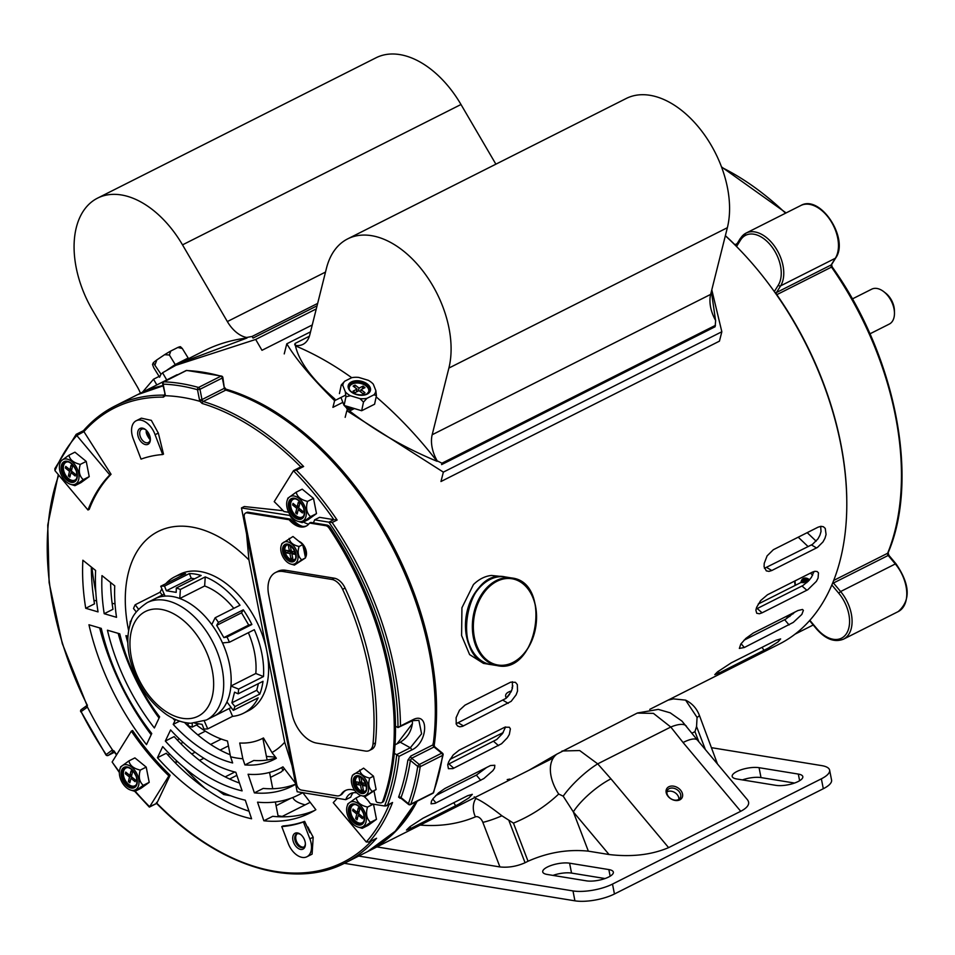 <?xml version="1.0" encoding="UTF-8"?>
<svg xmlns="http://www.w3.org/2000/svg" width="955" height="955" viewBox="0 0 955 955"><rect width="100%" height="100%" fill="white"/><g stroke="black" fill="none" stroke-linecap="round" stroke-linejoin="round"><path stroke-width="1.43" d="M434.107 746.034A255.785 158.864 -116.7 0 0 430.514 651.215A255.785 158.864 -116.7 0 0 224.497 388.733M162.983 385.545A255.785 158.864 -116.7 0 0 138.738 394.057A255.785 158.864 -116.7 0 0 138.117 394.367M368.367 851.203A255.785 158.864 -116.7 0 0 368.988 850.893A255.785 158.864 -116.7 0 0 417.18 801.209M490.452 664.513L483.433 663.367L469.609 654.593L461.599 635.553L461.934 607.762L473.429 584.579A44.408 31.73 99.2 0 1 491.527 575.459L504.718 576.844A44.408 31.73 99.2 0 0 498.892 576.653A44.408 31.73 99.2 0 0 465.742 619.616A44.408 31.73 99.2 0 0 490.452 664.513A44.408 31.73 99.2 0 0 490.691 664.549M649.746 709.374L779.256 644.1A255.785 158.864 -116.7 0 0 840.782 444.421A255.785 158.864 -116.7 0 0 725.346 235.754M348.396 409.91L344.254 405.481M731.244 662.854L776.009 640.292L780.641 638.919L778.11 641.832L768.345 648.087L719.246 672.977L714.794 674.66L717.444 671.938L731.244 662.854M753.197 633.093L797.962 610.532L802.487 609.457L803.382 610.364L801.83 614.435L793.271 622.409L744.315 647.514L739.349 648.433L740.805 644.052L745.879 638.382L753.197 633.093M767.462 594.774L812.216 572.224L814.961 571.293L817.134 571.52L818.483 572.857L818.077 578.097L816.358 581.38L807.799 589.736L762.102 612.812L759.404 613.767L756.73 613.265L755.894 610.221L756.647 607.285L760.658 600.576L767.462 594.774M773.335 549.722L818.089 527.172L820.942 526.312L823.437 526.754L825.251 528.425L826.075 534.525L824.965 538.262L822.995 541.915L817.468 547.43L771.771 570.517L768.966 571.388L766.316 570.875L764.096 566.804L764.215 563.402L767.092 555.894L773.335 549.722M290.977 798.213L276.079 805.722M236.864 775.353L229.594 779.017M283.074 770.649L281.63 767.605M465.013 705.136L459.498 710.198L456.12 717.635L456.239 724.117L457.66 726.051L459.833 726.815L462.542 726.325L511.164 701.34L516.106 694.858L517.514 691.098L517.335 684.58L515.425 682.324L510.698 682.168L465.013 705.136M459.14 750.176L453.195 754.963L448.755 761.66L447.716 764.764L448.408 768.679L452.873 768.632L501.59 743.718L507.32 737.833L509.313 734.514L510.376 728.892L509.349 727.233L504.801 727.209L459.14 750.176M444.887 788.496L438.548 792.901L433.104 798.607L431.469 801.114L431.039 803.835L435.098 803.346L483.899 778.528L492.887 770.661L494.535 768.178L494.821 765.265L490.536 765.516L444.887 788.496M422.934 818.256L409.91 826.72L406.472 830.062L410.029 828.821L458.913 804.11L469.001 797.831L472.319 794.321L467.687 795.694L422.934 818.256M506.329 698.129C504.491 694.846 506.21 692.459 511.462 690.966M813.899 571.532L811.523 577.154L809.028 580.413L802.964 585.511L756.085 609.111M281.427 816.823L310.184 802.331M199.535 760.395L203.881 758.258M220.116 750.081L228.424 745.891M126.43 656.001L126.227 657.935M130.871 669.157L132.065 670.147M435.695 795.622L476.354 775.114L486.752 767.39M447.764 764.513L496.755 739.492L502.485 733.607L505.589 726.934M456.096 723.711L506.102 698.332L511.056 691.85L512.465 688.089L512.358 681.751M150.747 704.432L150.747 706.008M270.516 777.37L281.116 772.022L284.399 768.715M275.494 757.112L266.409 756.408M234.823 772.01L225.177 776.881M217.394 789.892L223.721 794.536L230.895 795.837M820.667 526.348L821.025 531.517L819.915 535.254L817.934 538.907L812.407 544.422L764.418 568.309M795.073 611.988L785.631 619.21L744.005 640.208M509.672 694.225L507.224 697.257M711.797 289.843L721.837 331.755L443.359 472.128L346.844 410.698L352.335 407.928M310.53 331.839L286.798 343.8L284.232 353.899M345.722 395.072L334.62 400.67C311.688 377.917 295.752 358.961 286.798 343.8M334.62 400.67L332.913 407.355L342.869 402.342M721.837 331.755L719.449 341.15L440.971 481.511L443.359 472.128M346.844 410.698L345.161 417.335M160.225 375.84L153.516 379.219L142.498 392.159M316.272 308.907L255.677 339.455L175.851 365.311L162.553 372.748L166.731 379.947M177.141 374.694L138.738 394.057M312.261 324.963L261.98 350.306L255.677 339.455M153.516 379.219L156.835 384.937M179.838 363.043L203.928 350.903A326.837 202.985 63.3 0 1 246.999 338.01L246.688 337.485A28.423 17.656 63.3 0 1 227.35 321.56L182.512 244.862A88.815 55.163 -116.7 0 0 97.506 198.163A88.815 55.163 -116.7 0 0 92.456 310.089L137.293 386.775A28.423 17.656 63.3 0 1 140.409 393.209M495.884 164.176L460.99 104.501A88.815 55.163 -116.7 0 0 375.995 57.801L97.506 198.163M317.048 305.815L253.039 338.082L252.096 336.458L317.657 303.415M246.999 338.01L178.991 363.473L167.71 369.669M252.096 336.458L246.688 337.485M715.534 320.271L711.38 291.514M376.151 396.862A326.837 202.985 63.3 0 1 437.068 461.301L437.175 460.847A28.423 17.656 63.3 0 1 432.173 434.752L448.886 368.069A88.815 55.163 -116.7 0 0 422.289 270.229A88.815 55.163 -116.7 0 0 347.692 238.869A88.815 55.163 -116.7 0 0 326.455 268.283L309.754 334.966A28.423 17.656 63.3 0 1 302.95 344.373A28.423 17.656 63.3 0 1 295.584 345.435L295.059 343.454L309.396 336.22M351.703 377.691A326.837 202.985 63.3 0 0 295.477 345.889L295.584 345.435M432.173 434.752L710.651 294.391L727.364 227.708A88.815 55.163 -116.7 0 0 700.767 129.856A88.815 55.163 -116.7 0 0 626.17 98.508L347.692 238.869M710.651 294.391A28.423 17.656 -116.7 0 0 715.653 320.486L715.116 326.741L441.616 464.608L441.962 463.199L715.474 325.333M294.701 344.851L295.059 343.454M437.068 461.301C404.848 447.967 375.697 431.183 349.59 410.984L354.412 408.549M295.477 345.889C299.046 361.718 312.19 379.421 334.895 399.011M441.962 463.199L437.175 460.847M300.765 466.864A254.293 157.933 -116.7 0 0 202.15 403.464L199.989 401.375A3.557 2.208 63.3 0 1 199.523 400.002L201.982 399.572L224.365 388.291L222.348 378.001L199.965 389.282L201.982 399.572A1.779 1.098 -116.7 0 0 202.269 400.336L203.212 401.482A255.785 158.864 63.3 0 1 303.63 466.506L296.36 470.17A255.785 158.864 63.3 0 1 337.127 520.009L332.161 522.516A255.785 158.864 63.3 0 1 400.491 725.979L412.918 719.712C429.511 711.057 427.971 743.109 411.486 750.069L399.059 756.336A255.785 158.864 63.3 0 1 387.575 804.993L384.567 805.984A254.018 157.754 -116.7 0 0 396.707 754.701A1.779 1.098 -116.7 0 0 396.623 754.653L410.304 747.765L421.597 733.798L418.863 720.309L412.453 720.703L397.996 727.567A254.018 157.754 -116.7 0 0 328.878 522.17L314.625 519.842A21.32 13.239 63.3 0 1 313.24 522.815M363.891 796.422A21.32 13.239 63.3 0 1 370.313 803.668L384.567 805.984M202.15 403.464A1.779 1.194 106.9 0 1 203.212 401.482L225.774 390.106A255.785 158.864 -116.7 0 1 433.128 744.793L410.745 756.074L407.857 760.18A255.785 158.864 63.3 0 1 398.593 797.139L400.169 798.32A1.779 1.098 63.3 0 1 400.384 797.986M411.486 750.069A1.779 1.098 -116.7 0 0 410.304 747.765L400.229 742.202C407.188 738.048 411.259 731.709 412.441 723.198L412.345 720.762M400.229 742.202L395.048 744.816M95.619 570.469L82.87 560.227A195.393 121.357 63.3 0 0 85.723 608.275L98.043 611.892A174.085 108.118 63.3 0 1 95.619 570.469M114.743 585.845L101.994 575.602A163.424 101.493 -116.7 0 0 104.202 613.707L116.534 617.324A142.104 88.254 63.3 0 1 114.743 585.845M162.684 454.532L163.496 454.114L158.327 433.081A218.492 135.694 -116.7 0 0 158.315 433.081L151.332 420.367L141.352 418.171L136.159 420.773A17.465 10.839 -116.7 0 0 133.199 438.667L141.042 459.128A197.172 122.455 63.3 0 1 162.684 454.532L155.092 434.716A17.465 10.839 -116.7 0 0 136.159 420.773M296.11 783.995L282.955 766.841A142.104 88.254 -116.7 0 1 280.054 768.405A142.104 88.254 -116.7 0 1 248.073 774.254L254.388 792.877A163.424 101.493 63.3 0 0 292.075 786.216A163.424 101.493 63.3 0 0 295.68 784.246M170.599 729.942L165.334 741.044A163.424 101.493 -116.7 0 0 242.116 790.871L235.813 772.261A142.104 88.254 63.3 0 1 170.599 729.942M119.769 633.822L107.438 630.205A163.424 101.493 -116.7 0 0 154.376 727.973L159.628 716.859A142.104 88.254 63.3 0 1 119.769 633.822M157.456 757.709A195.393 121.357 -116.7 0 0 251.583 818.781L245.28 800.183A174.085 108.118 63.3 0 1 162.708 746.607L157.456 757.709L166.301 753.244A195.393 121.357 -116.7 0 0 249.016 811.201M146.497 744.625L151.75 733.524A174.085 108.118 63.3 0 1 101.278 628.39L88.958 624.773A195.393 121.357 63.3 0 0 146.497 744.625M135.192 791.229A254.018 157.754 -116.7 0 0 149.649 806.76L156.835 803.251A254.293 157.933 -116.7 0 0 371.698 840.77M128.65 630.718A124.341 77.224 63.3 0 1 155.39 532.974A124.341 77.224 63.3 0 1 248.945 559.964L284.709 742.25L292.051 765.707L297.16 791.767L345.77 799.669A21.32 13.239 63.3 0 1 350.592 793.569A21.32 13.239 63.3 0 1 356.884 792.913M284.709 742.25A124.341 77.224 63.3 0 1 271.984 752.528L276.365 758.258A131.444 81.641 -116.7 0 1 274.049 759.5A131.444 81.641 -116.7 0 1 244.922 764.943L242.821 758.736A124.341 77.224 63.3 0 1 230.549 756.742L232.65 762.95A131.444 81.641 -116.7 0 1 205.623 751.37A131.444 81.641 -116.7 0 1 173.225 724.379L174.98 720.679A124.341 77.224 63.3 0 1 172.76 718.232M127.982 636.233L125.929 635.636A131.444 81.641 -116.7 0 0 127.827 642.787M283.169 510.71L244.265 506.544L241.472 507.941L246.581 534L248.945 559.964M199.523 400.002L197.494 389.712A268.224 166.588 -116.7 0 0 163.15 384.125L165.167 394.403A3.557 2.208 63.3 0 1 165.215 395.716A255.785 158.864 63.3 0 1 199.989 401.375M165.215 395.716L163.389 397.149A254.293 157.933 -116.7 0 0 83.921 431.648L76.806 435.528A254.018 157.754 -116.7 0 0 54.96 470.624L87.967 509.994A201.028 124.854 63.3 0 1 98.269 489.473A201.028 124.854 63.3 0 1 109.813 474.898L76.806 435.528M87.967 509.994L89.209 509.373A201.028 124.854 63.3 0 1 111.055 474.277L83.968 431.708M58.756 475.148A254.293 157.933 -116.7 0 0 86.583 703.74L87.287 706.796A3.557 2.208 63.3 0 1 86.702 707.595L81.091 711.654A268.224 166.588 -116.7 0 0 106.112 754.462A1.779 1.385 54.1 0 0 108.249 755.369L114.612 752.158L108.166 755.429A1.779 1.098 63.3 0 1 107.7 755.489M86.774 705.638L81.438 709.505A1.779 1.385 -125.9 0 0 81.091 711.654L105.886 754.82L111.735 750.403A3.557 2.208 63.3 0 1 112.618 750.129A255.785 158.864 63.3 0 1 87.287 706.796M112.618 750.129L114.815 752.039A254.293 157.933 -116.7 0 0 116.665 754.725M156.847 803.203L170.109 775.257A201.028 124.854 63.3 0 1 132.59 730.503L131.348 731.124L112.129 762.006A254.018 157.754 -116.7 0 0 119.387 771.855M302.568 792.638A174.085 108.118 63.3 0 1 298.079 795.133A174.085 108.118 63.3 0 1 257.54 802.176L263.855 820.775A195.393 121.357 63.3 0 0 310.089 812.944A195.393 121.357 63.3 0 0 315.854 809.721L302.699 792.566M306.913 856.754L312.094 854.14L313.18 837.201L310.554 832.306L309.874 832.653L304.657 821.36A201.028 124.854 63.3 0 1 283.014 825.956L281.761 826.588L287.98 842.823A17.465 10.839 -116.7 0 0 306.913 856.754A17.465 10.839 -116.7 0 0 309.874 838.86L303.415 821.98A201.028 124.854 63.3 0 1 281.761 826.588M307.737 827.09A207.593 128.925 -116.7 0 0 307.916 827.018L310.554 832.306M304.657 821.36L303.415 821.98M85.723 608.275L94.485 603.858A195.393 121.357 63.3 0 1 91.346 567.043M104.202 613.707L112.965 609.29A163.424 101.493 63.3 0 1 110.589 582.502M146.449 430.407L149.637 439.073M196.467 724.952A107.461 66.743 -116.7 0 0 227.469 741.02L230.549 756.742M168.319 755.489L169.405 753.746M177.69 740.435L178.907 738.478M187.192 725.191L188.254 723.472M174.98 720.679L175.66 719.592M179.671 721.132L173.225 724.379M239.466 783.04A163.424 101.493 -116.7 0 1 174.156 736.603L165.334 741.044M115.018 603.835L112.129 603.357M96.562 600.826L93.948 600.409M95.822 592.315A239.8 148.932 63.3 0 1 91.919 567.497M177.499 761.613L175.231 762.77M204.907 788.281A239.8 148.932 63.3 0 1 184.1 767.45M353.29 792.746A21.32 13.239 -116.7 0 0 350.748 797.162L345.77 799.669M170.109 775.257L168.868 775.878A201.028 124.854 63.3 0 1 143.871 748.183A201.028 124.854 63.3 0 1 131.348 731.124M149.649 806.76L168.868 775.878M111.055 474.277L109.813 474.898M242.821 758.736L239.729 743.014A107.461 66.743 -116.7 0 0 262.446 738.49A107.461 66.743 -116.7 0 0 263.461 737.964L271.984 752.528M165.752 583.732A76.376 47.44 63.3 0 1 174.729 576.82L179.695 574.313A76.376 47.44 63.3 0 1 266.827 651.107A76.376 47.44 63.3 0 1 248.455 710.735L243.489 713.242A76.376 47.44 63.3 0 1 232.602 716.346L207.736 728.88L204.275 720.965M131.372 620.774L130.334 621.299A76.376 47.44 -116.7 0 0 129.928 625.036M162.195 595.072L160.046 592.231L135.18 604.766A76.376 47.44 -116.7 0 0 133.521 608.538L136.267 611.916M160.046 592.231A76.376 47.44 63.3 0 1 161.908 588.889M174.729 576.82A76.376 47.44 63.3 0 1 185.616 573.716L160.75 586.251L165.06 596.123A65.728 40.814 63.3 0 0 154.662 598.869A65.728 40.814 63.3 0 1 220.689 639.193A65.728 40.814 63.3 0 1 213.825 716.25L231.146 707.524M233.796 608.371A65.728 40.814 63.3 0 0 204.645 585.988L205.241 576.916L180.376 589.45A76.376 47.44 -116.7 0 0 176.293 588.017L201.159 575.483A76.376 47.44 -116.7 0 0 189.388 573.561L164.523 586.095A76.376 47.44 -116.7 0 0 160.75 586.251M205.241 576.916A76.376 47.44 63.3 0 1 240.003 605.243L215.138 617.778L211.759 624.582A65.728 40.814 63.3 0 0 179.779 598.51L180.376 589.45M243.489 713.242A76.376 47.44 63.3 0 0 258.172 697.83L233.307 710.353A76.376 47.44 -116.7 0 0 234.954 706.581L259.82 694.058A76.376 47.44 -116.7 0 0 263.019 681.297L238.153 693.819A76.376 47.44 -116.7 0 0 238.631 689.092L263.496 676.558A76.376 47.44 63.3 0 0 254.305 629.703L229.439 642.238A76.376 47.44 -116.7 0 0 227.015 637.033L251.881 624.498A76.376 47.44 -116.7 0 0 243.298 609.827L218.432 622.362A76.376 47.44 -116.7 0 0 215.138 617.778M194.82 723.186L202.102 724.367L203.964 729.035A76.376 47.44 -116.7 0 0 207.736 728.88M198.736 723.818L192.182 727.113A76.376 47.44 -116.7 0 1 188.111 725.681L188.278 723.054M138.535 609.195L135.18 604.766M218.432 622.362L216.69 625.358L223.84 637.594L227.015 637.033M164.523 586.095L166.385 590.763L176.198 592.363L176.293 588.017M130.334 621.299L131.05 621.633M192.277 723.281L192.182 727.113M233.307 710.353L226.944 701.973A65.728 40.814 63.3 0 1 213.825 716.25L206.364 720.01A65.728 40.814 63.3 0 0 213.228 642.954A65.728 40.814 63.3 0 0 147.201 602.629L164.176 594.082M238.153 693.819L234.548 692.16L231.886 702.796L234.954 706.581M238.631 689.092L230.943 686.024A65.728 40.814 63.3 0 0 222.479 642.93L229.439 642.238M204.645 585.988L179.779 598.51M248.372 632.699A65.728 40.814 63.3 0 1 255.809 673.49L230.943 686.024M263.496 676.558L255.809 673.49M232.602 716.346L229.176 708.514M292.922 840.161A8.882 5.515 63.3 0 1 300.515 834.36A8.882 5.515 63.3 0 1 305.397 844.041A8.882 5.515 63.3 0 1 299.954 849.246A8.882 5.515 63.3 0 1 292.922 840.161M314.625 519.842L319.603 517.347L333.856 519.663A254.018 157.754 -116.7 0 0 293.436 470.767L274.216 501.65A201.028 124.854 63.3 0 1 283.945 511.534L288.685 512.31M293.436 470.767L296.36 470.17M303.499 522.003A21.32 13.239 -116.7 0 0 308.704 524.14M119.363 772.5L112.129 762.006M385.725 806.008L392.553 802.487A255.785 158.864 63.3 0 1 369.299 841.916L366.266 842A254.018 157.754 -116.7 0 0 389.139 804.468M337.234 798.285A201.028 124.854 63.3 0 1 333.259 802.63L366.266 842M54.96 470.624L54.829 468.702L76.173 434.346L83.455 430.681C92.587 420.248 103.08 412.047 114.922 406.054A255.785 158.864 63.3 0 1 164.236 395.143L165.203 394.308L165.108 395.668L165.203 394.308M158.315 433.081L155.092 434.716L158.327 433.081M137.89 435.373A8.882 5.515 63.3 0 1 145.482 429.559A8.882 5.515 63.3 0 1 150.365 439.24A8.882 5.515 63.3 0 1 144.921 444.445A8.882 5.515 63.3 0 1 137.89 435.373M297.208 833.799A7.461 4.632 -116.7 0 0 295.895 839.326A7.461 4.632 -116.7 0 0 303.881 847.025M300.909 834.682A7.461 4.632 -116.7 0 0 296.695 834.002A7.461 4.632 -116.7 0 0 294.892 839.827A7.461 4.632 -116.7 0 0 303.404 847.324A7.461 4.632 -116.7 0 0 305.373 843.528M150.269 439.539L149.386 438.846C146.712 434.979 145.721 432.185 146.378 430.454M145.876 429.881A7.461 4.632 -116.7 0 0 141.662 429.201A7.461 4.632 -116.7 0 0 139.86 435.026A7.461 4.632 -116.7 0 0 148.371 442.523A7.461 4.632 -116.7 0 0 150.341 438.727M166.385 590.763L191.251 578.229L189.388 573.561M194.617 578.778L191.251 578.229M231.886 702.796L256.74 690.262L258.411 683.613M259.82 694.058L256.74 690.262M216.69 625.358L241.555 612.824L243.298 609.827M223.84 637.594L248.706 625.059L241.555 612.824M251.881 624.498L248.706 625.059M328.878 522.17L333.856 519.663M290.63 515.581L241.472 507.941M302.795 526.432A21.32 13.239 63.3 0 1 290.093 515.855M292.051 765.707L246.581 534M394.343 753.4L396.623 754.653M400.491 725.979L397.996 727.567A1.779 1.098 -116.7 0 1 397.913 727.519L395.537 726.206M302.986 545.126A7.103 4.417 63.3 0 1 305.767 551.823A7.103 4.417 63.3 0 1 304.932 554.998M396.994 743.838L412.405 723.687M304.729 553.972A5.861 3.641 -116.7 0 0 305.755 551.381M230.167 754.76A131.444 81.641 63.3 0 1 184.506 722.446M276.079 757.864A131.444 81.641 63.3 0 1 253.815 760.466L244.922 764.943M295.656 784.127A163.424 101.493 63.3 0 1 263.21 788.424L254.388 792.877M263.855 820.775L272.7 816.322A195.393 121.357 63.3 0 0 314.434 810.568M278.239 816.74L275.35 801.973M272.748 788.723L269.549 772.416M267.113 760.001L262.852 738.287M159.067 718.065A163.424 101.493 63.3 0 1 118.181 633.356M151.177 734.741A195.393 121.357 63.3 0 1 99.654 627.924M309.874 832.653A17.763 11.03 -116.7 0 0 308.907 829.597L307.916 827.018M409.313 804.349A1.779 0.812 -50.8 0 1 408.525 804.397A1.779 0.812 -50.8 0 1 408.406 803.644A1.779 1.206 19.9 0 0 410.829 804.134L433.212 792.853A1.779 1.206 19.9 0 0 433.689 792.34L443.108 754.796A1.779 1.779 0 0 0 442.475 753.149L434.835 746.929L433.63 744.196C456.263 613.385 343.299 420.045 226.478 390.022A1.779 1.194 -73.1 0 0 225.774 390.106A1.779 1.098 63.3 0 1 224.365 388.291L222.861 377.464L222.348 378.001A1.779 1.098 63.3 0 0 220.915 376.175A270.002 167.686 -116.7 0 0 186.332 370.552L163.962 381.833A270.002 167.686 63.3 0 1 198.533 387.455L220.915 376.175A1.779 1.206 105.7 0 1 221.584 376.091A1.779 1.779 0 0 1 222.861 377.464L222.36 377.177A1.779 1.206 105.7 0 0 221.596 376.091L186.846 370.445A1.779 1.313 92.2 0 0 186.332 370.552A1.779 1.098 63.3 0 0 185.974 370.624A1.779 1.098 63.3 0 0 185.7 370.874M401.685 798.129L408.406 803.644A268.224 166.588 -116.7 0 0 417.729 766.423A1.779 1.05 8.8 0 0 420.224 766.674A270.002 167.686 63.3 0 1 410.829 804.134A1.779 1.098 63.3 0 1 410.447 804.611L432.818 793.33A1.779 1.779 0 0 0 433.689 792.34M407.857 760.18A1.779 1.05 -171.5 0 1 410.352 760.419L417.729 766.423A1.779 0.812 -50.8 0 1 419.305 764.478L441.676 753.197A1.779 0.812 -50.8 0 1 442.475 753.149M398.593 797.139A1.779 1.206 -159.9 0 1 401.028 797.628A257.564 159.963 63.3 0 0 410.352 760.419L411.665 758.246L419.305 764.478A1.779 1.098 63.3 0 1 420.2 766.005A1.779 1.098 63.3 0 1 420.224 766.674L442.595 755.393A1.779 1.05 8.8 0 0 443.108 754.796M202.269 400.336L200.096 401.363M83.539 430.693L83.921 431.648L83.539 430.693A255.785 158.864 63.3 0 1 114.922 406.054L137.484 394.69L163.042 385.856A255.785 158.864 -116.7 0 0 137.484 394.69M303.63 466.506L301.219 466.637L293.519 470.648M76.686 435.373L76.269 434.358M337.127 520.009L335.014 519.687M332.161 522.516L330.036 522.194M87.203 706.676L87.371 704.981L87.203 706.676M399.059 756.336L396.707 754.701M392.553 802.487L390.69 803.501M376.043 838.574L368.773 842.238L375.494 838.788M112.69 750.272L114.373 751.167M156.477 802.439L156.835 803.251L156.477 802.439M149.207 806.104L149.577 806.868L149.207 806.104M809.172 580.258A7.461 4.632 -116.7 0 0 805.387 579.864A7.461 4.632 -116.7 0 0 804.277 580.807M807.202 532.663L816.167 541.187M798.225 537.188L808.145 546.618M354.759 790.442A24.866 15.447 -116.7 0 0 345.256 790.573A24.866 15.447 -116.7 0 0 341.401 794.011A10.66 6.613 63.3 0 1 339.741 795.479A10.66 6.613 63.3 0 1 336.888 795.861L301.398 790.083A5.324 3.307 63.3 0 1 296.754 784.533L244.301 517.228A5.324 3.307 63.3 0 1 245.59 513.062A5.324 3.307 63.3 0 1 247.011 512.871L289.102 519.723L290.344 519.09A21.32 13.239 -116.7 0 0 306.722 525.823M245.59 513.062L246.832 512.441A5.324 3.307 63.3 0 1 248.252 512.25L290.344 519.09M289.102 519.723A21.32 13.239 -116.7 0 0 306.113 526.157A21.32 13.239 -116.7 0 0 309.539 523.042L310.781 522.421L327.004 525.059A5.324 3.307 63.3 0 1 330.406 527.626A254.018 157.754 63.3 0 1 383.982 800.672A5.324 3.307 63.3 0 1 382.812 802.081L381.57 802.701A5.324 3.307 63.3 0 1 380.138 802.892L377.464 802.463A1.779 1.098 63.3 0 1 375.912 800.612L374.026 791.038M309.539 523.042L325.751 525.68A5.324 3.307 63.3 0 1 329.165 528.258A254.018 157.754 63.3 0 1 382.74 801.305A5.324 3.307 63.3 0 1 381.57 802.701M345.889 790.286A24.866 15.447 -116.7 0 0 342.642 793.378A10.66 6.613 63.3 0 1 340.995 794.847L339.741 795.479M298.903 541.33A9.872 6.136 63.3 0 1 305.481 548.624A9.872 6.136 63.3 0 1 305.433 557.601M285.593 570.266L283.098 571.52A28.423 17.656 -116.7 0 0 275.494 572.534L277.977 571.281A28.423 17.656 63.3 0 1 285.593 570.266L334.31 578.193A14.206 8.822 63.3 0 1 345.101 588.077A229.14 142.307 63.3 0 1 375.47 742.883A14.206 8.822 63.3 0 1 371.782 749.293L369.299 750.546A14.206 8.822 -116.7 0 0 372.987 744.136L375.47 742.883M369.299 750.546A14.206 8.822 -116.7 0 1 365.49 751.06L316.774 743.121A28.423 17.656 -116.7 0 1 291.967 713.528L268.653 594.726A28.423 17.656 -116.7 0 1 275.494 572.534M283.098 571.52L331.827 579.446L334.31 578.193M345.101 588.077L342.618 589.331A229.14 142.307 63.3 0 1 372.987 744.136M342.618 589.331A14.206 8.822 -116.7 0 0 331.827 579.446M883.733 291.645L885.631 293.113A15.984 9.932 63.3 0 1 894.417 310.53L894.465 312.93A19.542 12.14 -116.7 0 0 883.733 291.645A19.542 12.14 -116.7 0 0 871.712 289.174L852.338 298.939M869.921 333.844L889.308 324.067A19.542 12.14 -116.7 0 0 894.465 312.93M528.139 770.673L528.998 770.243M509.863 779.077L507.212 779.59M278.048 815.749L282.214 816.429M759.07 767.689L798.32 774.075A15.984 5.157 168.9 0 1 802.821 776.63A15.984 5.157 168.9 0 1 793.557 783.375A15.984 5.157 168.9 0 1 775.938 785.356L736.687 778.97A15.984 5.157 168.9 0 1 732.187 776.403A15.984 5.157 168.9 0 1 741.45 769.67A15.984 5.157 168.9 0 1 759.07 767.689L761.004 777.585L794.524 783.04M305.17 804.862C298.103 803.036 293.997 800.588 292.827 797.497M668.118 700.122L673.478 698.881L685.583 700.122C692.077 703.31 696.661 708.347 699.347 715.235L717.48 764M740.722 811.284L683.064 742.501A35.526 9.848 -40 0 1 697.52 740.197L747.419 799.729C750.332 803.561 748.099 807.417 740.722 811.284L668.607 847.634C651.441 854.88 631.589 857.184 609.051 854.522L573.322 811.893L563.199 796.172L558.699 794.035C545.544 806.414 530.467 816.107 513.444 823.126L501.912 815.785C490.225 806.617 481.547 800.839 475.877 798.476L474.217 796.852M562.018 751L579.685 750.546L597.711 763.857L610.961 778.85A35.526 9.848 -40 0 0 573.322 811.893L588.352 851.156L609.051 854.522M588.352 851.156C568.07 849.055 547.967 852.409 528.043 861.231L525.059 862.735C516.75 866.412 508.37 867.809 499.919 866.937L482.848 822.351A7.103 4.417 -116.7 0 0 475.411 816.859A273.548 169.894 63.3 0 1 420.212 825.072M376.879 846.918L499.919 866.937M823.306 788.723L821.36 778.814A28.423 9.156 -11.1 0 0 829.62 770.148L831.566 780.056A28.423 9.156 168.9 0 1 823.306 788.723L614.447 893.987A28.423 9.156 168.9 0 1 574.922 900.828L572.988 890.92L358.722 856.062M572.988 890.92A28.423 9.156 -11.1 0 0 612.501 884.091L614.447 893.987M821.36 778.814L612.501 884.091M829.62 770.148A28.423 9.156 -11.1 0 0 821.622 765.6L711.785 747.729M586.477 880.856A15.984 5.157 -11.1 0 0 604.085 878.863A15.984 5.157 -11.1 0 0 613.349 872.13A15.984 5.157 -11.1 0 0 608.848 869.575L569.598 863.189A15.984 5.157 -11.1 0 0 551.99 865.17A15.984 5.157 -11.1 0 0 542.726 871.903A15.984 5.157 -11.1 0 0 547.215 874.458L586.477 880.856M685.583 700.122L697.066 717.42L696.553 726.516L694.953 731.649L691.838 733.237M574.922 900.828L344.337 863.308M742.417 779.901A15.984 5.157 168.9 0 1 761.004 777.585M605.064 878.54L571.544 873.085A15.984 5.157 -11.1 0 0 552.957 875.401M668.87 786.753A8.882 6.506 -148.1 0 1 682.479 793.856A8.882 6.506 -148.1 0 1 671.711 799.287A8.882 6.506 -148.1 0 1 668.87 786.753M683.064 742.501L670.78 727.03L653.423 713.373L637.212 713.099M697.52 740.197L681.918 721.061L670.207 712.824L658.293 709.398L637.463 712.979M563.199 796.172A35.526 8.356 -43 0 1 597.711 763.857L670.78 727.03A35.526 11.305 -36.9 0 1 686.418 726.206M558.699 794.035A35.526 21.881 -125.6 0 1 556.956 754.08L528.998 770.231M666.912 791.934A7.461 5.467 -148.1 0 1 667.318 791.707A7.461 5.467 -148.1 0 1 675.078 792.722A7.461 5.467 -148.1 0 1 678.862 799.383M669.24 788.627A7.461 5.467 31.9 0 0 667.509 790.179A7.461 5.467 31.9 0 0 670.959 798.762A7.461 5.467 31.9 0 0 680.175 798.058A7.461 5.467 31.9 0 0 677.99 790.394A7.461 5.467 31.9 0 0 669.24 788.627M358.973 827.281A13.764 8.547 -116.7 0 0 363.64 809.792A13.764 8.547 -116.7 0 0 347.143 806.151A13.764 8.547 -116.7 0 0 357.612 826.935A13.764 8.547 -116.7 0 0 358.973 827.281M352.61 810.664L353.004 809.076L357.17 812.466L358.304 807.942L359.772 809.148L358.638 813.66L362.805 817.062L362.399 818.65L358.232 815.26L357.11 819.784L355.63 818.578L356.764 814.066L352.61 810.664L354.066 809.936M357.17 812.466L359.187 811.452M358.232 815.26L359.689 814.52M355.63 818.578L357.659 817.564M356.764 814.066L358.794 813.039M357.612 826.935L362.196 828.355L370.516 822.327C366.589 818.745 365.586 813.66 367.52 807.082C360.799 805.483 357.039 802.415 356.215 797.867L347.895 803.883M362.196 828.355L368.152 825.347L376.473 819.318L373.501 804.182M360.894 795.503L356.215 797.867M373.333 804.158L367.52 807.082M376.473 819.318L370.516 822.327M809.088 580.354L807.655 579.792L805.232 580.497M805.913 579.995L807.476 579.613M807.906 581.607L805.017 580.628L803.489 581.38M804.17 580.867L808.085 581.416M809.542 579.816A9.622 5.969 63.3 0 0 800.959 582.49L803.716 582.645L805.208 581.893L803.871 581.5L801.746 582.252M802.427 581.75L804.468 581.428L806.808 582.657M806.115 582.132L806.474 581.392M298.987 521.573A13.764 8.547 -116.7 0 0 303.666 504.097A13.764 8.547 -116.7 0 0 287.169 500.456A13.764 8.547 -116.7 0 0 297.638 521.239A13.764 8.547 -116.7 0 0 298.987 521.573M292.624 504.968L293.03 503.369L297.196 506.771L298.318 502.246L299.798 503.44L298.664 507.965L302.819 511.355L302.425 512.954L298.258 509.564L297.124 514.077L295.656 512.883L296.79 508.358L292.624 504.968L294.08 504.24M297.196 506.771L299.213 505.744M298.258 509.564L299.715 508.824M295.656 512.883L297.685 511.856M296.79 508.358L298.82 507.344M297.638 521.239L302.222 522.648L310.53 516.631C306.603 513.05 305.612 507.965 307.546 501.387C300.825 499.787 297.065 496.719 296.241 492.159L287.921 498.188M302.222 522.648L308.179 519.651L316.499 513.623L313.503 498.379L302.198 489.163L296.241 492.159M313.503 498.379L307.546 501.387M316.499 513.623L310.53 516.631M71.721 484.603A13.764 8.547 -116.7 0 0 76.4 467.114A13.764 8.547 -116.7 0 0 59.902 463.485A13.764 8.547 -116.7 0 0 70.372 484.257A13.764 8.547 -116.7 0 0 71.721 484.603M65.358 467.998L65.764 466.398L69.918 469.788L71.052 465.276L72.52 466.47L71.386 470.994L75.552 474.384L75.159 475.972L70.992 472.582L69.858 477.106L68.39 475.9L69.524 471.388L65.358 467.998L66.814 467.258M69.918 469.788L71.947 468.774M70.992 472.582L72.449 471.854M68.39 475.9L70.419 474.886M69.524 471.388L71.553 470.361M70.372 484.257L74.944 485.677L83.264 479.649C79.337 476.068 78.346 470.982 80.28 464.405C73.559 462.805 69.787 459.737 68.963 455.189L60.654 461.217M74.944 485.677L80.912 482.669L89.221 476.64L86.237 461.408L74.932 452.181L68.963 455.189M86.237 461.408L80.28 464.405M89.221 476.64L83.264 479.649M131.695 790.298A13.764 8.547 -116.7 0 0 136.374 772.81A13.764 8.547 -116.7 0 0 119.876 769.181A13.764 8.547 -116.7 0 0 130.346 789.952A13.764 8.547 -116.7 0 0 131.695 790.298M125.332 773.693L125.738 772.094L129.904 775.496L131.026 770.972L132.494 772.165L131.372 776.69L135.526 780.08L135.133 781.679L130.966 778.277L129.832 782.802L128.364 781.608L129.498 777.084L125.332 773.693L126.788 772.953M129.904 775.496L131.921 774.469M130.966 778.277L132.423 777.549M128.364 781.608L130.393 780.581M129.498 777.084L131.527 776.069M130.346 789.952L134.93 791.373L143.238 785.344C139.311 781.763 138.32 776.69 140.254 770.1C133.533 768.512 129.761 765.433 128.949 760.884L120.628 766.913M134.93 791.373L140.886 788.364L149.207 782.348L146.211 767.104L134.906 757.888L128.949 760.884M146.211 767.104L140.254 770.1M149.207 782.348L143.238 785.344M361.217 795.611A12.117 7.521 -116.7 0 0 362.208 795.849A12.117 7.521 -116.7 0 0 366.386 780.581A12.117 7.521 -116.7 0 0 351.87 777.06A12.117 7.521 -116.7 0 0 361.217 795.611L365.037 796.709L376.103 789.522L373.489 776.188L363.592 768.13L352.514 775.305M373.489 776.188L369.692 778.11C363.736 776.761 360.441 774.075 359.796 770.04M376.103 789.522L372.307 791.444C368.773 788.353 367.902 783.9 369.692 778.11M365.037 796.709L372.307 791.444M365.813 783.434L361.957 782.814L360.93 777.525L358.961 777.203L359.999 782.491L356.072 781.847L356.597 784.485L360.513 785.129L361.551 790.406L363.521 790.728L362.482 785.452L366.41 786.084L365.968 783.876M356.597 784.485L359.08 783.231L358.901 782.312M360.513 785.129L363.007 783.876L359.08 783.231M361.551 790.406L363.282 789.534M363.234 785.07L363.007 783.876M362.482 785.452L366.075 784.377M359.999 782.491L361.73 781.62M303.845 549.507L303.236 546.403M304.275 551.692L305.314 549.197M305.457 549.674L304.287 551.763M302.723 544.839L303.988 550.247M290.607 563.999A12.117 7.521 -116.7 0 0 291.597 564.226A12.117 7.521 -116.7 0 0 295.775 548.97A12.117 7.521 -116.7 0 0 281.259 545.448A12.117 7.521 -116.7 0 0 290.607 563.999L294.427 565.097L305.493 557.911L302.878 544.577L292.982 536.507L281.904 543.693M302.878 544.577L299.082 546.487C293.125 545.138 289.831 542.452 289.186 538.417M305.493 557.911L301.696 559.821C298.163 556.729 297.291 552.288 299.082 546.487M294.427 565.097L301.696 559.821M295.202 551.811L291.347 551.19L290.32 545.914L288.35 545.592L289.389 550.868L285.461 550.235L285.987 552.873L289.902 553.506L290.941 558.794L292.91 559.105L291.872 553.828L295.799 554.473L295.358 552.265M285.987 552.873L288.47 551.62L288.291 550.689M289.902 553.506L292.397 552.253L288.47 551.62M290.941 558.794L292.672 557.923M292.624 553.446L292.397 552.253M291.872 553.828L295.453 552.754M289.389 550.868L291.12 549.996M303.177 546.093L303.738 548.922M303.929 549.925L303.559 545.806M159.091 376.401L153.743 367.699L152.525 364.488L153.254 362.805A16.76 1.767 -31.6 0 1 156.823 359.916L164.594 354.699A16.76 1.767 -31.6 0 1 170.802 351.01L177.821 347.477A16.76 1.767 -31.6 0 1 180.459 346.701L182.31 348.491L177.821 347.477M159.604 377.237L160.965 374.145L153.254 362.805M156.823 359.916L155.104 364.607M160.965 374.145L162.684 372.987M167.077 370.039L175.243 364.547L169.381 354.997L164.594 354.699M170.802 351.01L169.381 354.997M175.243 364.547L188.171 358.03L182.31 348.491M188.171 358.03L187.705 359.08M350.413 395.74L359.975 398.617A16.76 10.386 12 0 0 366.935 398.342L373.954 394.809A16.76 10.386 12 0 0 375.84 390.619L373.31 384.197A16.76 10.386 12 0 0 368.236 380.293L358.686 377.416A16.76 10.386 12 0 0 351.726 377.691L344.695 381.224A16.76 10.386 12 0 0 344.636 381.296A16.76 10.386 12 0 0 342.809 385.414L345.34 391.837A16.76 10.386 12 0 0 350.413 395.74L345.925 396.791L345.34 391.837M339.431 393.615L341.269 384.972L344.695 381.224M340.947 397.471L344.087 405.433L345.925 396.791M342.809 385.414L341.269 384.972M344.087 405.433L361.659 410.734L363.497 402.091L359.975 398.617M366.935 398.342L363.497 402.091M361.659 410.734L374.587 404.228L376.425 395.585L373.954 394.809M375.84 390.619L376.425 395.585M359.044 388.112L355.093 385.08L353.099 386.083L357.051 389.115L353.075 391.12L355.057 392.648L359.032 390.643L362.984 393.687L364.965 392.684L361.014 389.64L365.001 387.635L363.019 386.107L359.044 388.112L358.447 390.941M357.051 389.115L356.454 391.944M361.014 389.64L360.56 391.813M363.019 386.107L362.423 388.936M355.093 385.08L354.627 387.252M350.819 407.463L352.001 408.095M347.083 406.341L349.733 409.241M347.536 409.468L346.152 406.054L346.963 409.11M350.043 409.086L347.381 406.424M350.294 407.308L351.679 408.263M348.169 407.475L349.614 409.301M347.298 407.117L347.632 409.516M511.534 690.799L512.023 689.259M512.011 687.815L512.847 685.845M458.4 722.911L463.462 725.919M503.154 700.349L508.215 703.358M448.946 763.988L453.792 768.214M493.699 741.426L498.546 745.652M432.77 799.06L435.993 802.916M476.354 775.114L480.747 780.354M409.898 826.732L410.925 828.379M453.756 802.725L455.678 805.817M811.475 544.947L816.537 547.955M766.722 567.509L771.771 570.517M802.021 586.024L806.856 590.25M757.267 608.586L762.102 612.812M784.676 619.711L789.069 624.952M741.08 643.658L744.315 647.514M762.066 647.311L764 650.415M718.22 671.329L719.246 672.977M227.35 321.56L325.5 272.079M182.512 244.862L460.99 104.501M448.886 368.069L727.364 227.708M376.568 838.251A255.785 158.864 63.3 0 1 345.185 862.89L367.747 851.514A255.785 158.864 -116.7 0 0 415.926 801.842M313.18 837.201L309.874 838.86M433.2 744.757A3.557 2.208 63.3 0 1 433.116 743.324M163.389 397.149A1.779 1.325 -89.2 0 1 164.236 395.143L164.666 394.916M113.8 751.346L108.249 755.369A1.779 1.098 63.3 0 1 108.166 755.429A1.779 1.779 0 0 1 105.886 754.82M432.818 793.33A1.779 1.098 63.3 0 0 433.212 792.853A270.002 167.686 -116.7 0 0 442.595 755.393A1.779 1.098 63.3 0 0 442.571 754.725A1.779 1.098 63.3 0 0 441.676 753.197L434.048 746.977L411.665 758.246A1.779 1.098 -116.7 0 1 410.745 756.074M163.591 381.905A1.779 1.098 63.3 0 1 163.962 381.833A1.779 1.313 -87.8 0 0 163.15 384.125L162.648 383.838A1.779 1.779 0 0 1 163.591 381.905L185.974 370.624A1.779 1.779 0 0 1 186.882 370.445M198.533 387.455A1.779 1.098 63.3 0 1 199.965 389.282L197.494 389.712A1.779 1.206 105.7 0 1 198.533 387.455M433.63 744.196A1.779 1.039 7.8 0 1 433.128 744.793A1.779 1.098 -116.7 0 0 434.048 746.977A1.779 0.812 -50.8 0 1 434.835 746.929M165.167 394.403L162.648 383.838M86.583 703.74L86.833 705.709M412.918 719.712A1.779 1.098 63.3 0 1 412.453 720.703M86.702 707.595A1.779 1.385 -125.9 0 1 86.845 705.578L81.294 709.589A1.779 1.779 0 0 0 80.757 711.845M111.735 750.403A1.779 1.385 54.1 0 0 113.788 751.334M774.302 291.585L778.289 285.163A30.596 19.005 -116.7 0 0 770.41 244.969A30.596 19.005 -116.7 0 0 740.519 240.099A1.779 1.301 31.9 0 1 740.674 238.165A32.375 20.103 63.3 0 1 746.082 233.092A32.375 20.103 63.3 0 1 775.699 247.906A32.375 20.103 63.3 0 1 780.629 285.843L835.339 258.268A32.375 20.103 -116.7 0 0 830.396 220.33A32.375 20.103 -116.7 0 0 800.779 205.528C820.25 193.984 849.449 238.857 835.744 257.898A1.779 1.301 -148.1 0 1 835.339 258.268L831.172 264.953L776.475 292.528A1.779 1.098 -116.7 0 0 776.797 294.677A254.018 157.754 63.3 0 1 846.751 497.758M778.289 285.163A1.779 1.301 -148.1 0 0 780.629 285.843L776.475 292.528A1.779 1.301 -148.1 0 1 774.911 292.445M809.864 620.344L816.728 628.521A30.596 19.005 -116.7 0 0 846.608 633.392A30.596 19.005 -116.7 0 0 838.729 593.198L831.865 585.009M740.519 240.099L736.532 246.521M833.739 580.425L887.637 553.267A254.018 157.754 -116.7 0 0 831.495 267.102L776.558 294.797M725.37 235.658A254.018 157.754 63.3 0 1 734.932 244.731L737.081 243.644M785.559 213.204A254.018 157.754 -116.7 0 0 721.705 167.412M838.729 593.198L840.615 591.539L895.313 563.963L888.174 555.452L833.464 583.016L840.615 591.539A32.375 20.103 63.3 0 1 843.54 639.146L898.249 611.57A32.375 20.103 -116.7 0 0 895.313 563.963L896.029 563.856C910.127 584.484 910.855 600.397 898.249 611.57M790.883 614.101A239.8 148.932 -116.7 0 0 793.199 613.779M812.836 571.926A19.542 12.14 63.3 0 1 813.66 572.642M789.94 616.417A241.579 150.031 63.3 0 1 785.356 616.882M812.669 575.161A17.763 11.03 -116.7 0 0 810.341 573.167M795.061 580.867A17.763 11.03 -116.7 0 0 795.515 585.224M809.207 580.222A8.356 5.193 -116.7 0 0 802.475 581.726M888.89 555.332L888.174 555.452A1.779 1.098 63.3 0 1 887.637 553.267A1.779 1.23 -157.8 0 0 888.114 552.778L888.89 555.332L896.029 563.856M833.011 582.252A1.779 1.098 -116.7 0 0 833.464 583.016L832.39 583.78M831.495 267.102A1.779 1.098 63.3 0 1 831.172 264.953A1.779 1.301 -148.1 0 0 831.59 264.583L832.175 266.923L831.495 267.102M734.813 244.802A1.779 0.657 134.7 0 1 734.932 244.731A1.779 1.098 -116.7 0 0 736.138 245.16M736.508 244.85A1.779 1.301 31.9 0 0 735.971 245.96M816.728 628.521L816.609 629.047C825.681 639.301 834.658 642.667 843.54 639.146M831.96 267.316L832.175 266.923C895.611 355.773 919.868 479.04 888.114 552.778M247.011 512.871L248.252 512.25M325.751 525.68L327.004 525.059M329.165 528.258L330.406 527.626M382.74 801.305L383.982 800.672M341.401 794.011L342.642 793.378M131.324 657.243A58.613 36.409 -116.7 0 0 201.302 714.28A58.613 36.409 -116.7 0 0 182.799 619.962A58.613 36.409 -116.7 0 0 131.324 657.243M528.043 861.231L513.444 823.126M509.075 821.014L525.059 862.735M705.387 749.58L696.553 726.516M694.953 731.649L698.833 741.76M610.961 778.85L668.607 847.634M699.347 715.235A17.763 2.244 159 0 1 697.066 717.42M482.848 822.351A17.763 2.244 -21 0 0 501.912 815.785M475.411 816.859A17.763 13.907 -112.8 0 1 475.877 798.476M610.15 876.201L608.848 869.575M571.544 873.085L569.598 863.189M799.622 780.713L798.32 774.075M358.531 825.048A11.364 7.055 63.3 0 1 348.623 808.097A11.364 7.055 63.3 0 1 362.22 810.317A11.364 7.055 63.3 0 1 358.531 825.048M355.63 804.588A9.944 6.184 -116.7 0 0 350.867 812.92A9.944 6.184 -116.7 0 0 359.51 823.103A9.944 6.184 -116.7 0 0 363.927 821.049M358.531 805.925A10.66 6.613 -116.7 0 0 352.156 804.719A10.66 6.613 -116.7 0 0 350.175 815.152A10.66 6.613 -116.7 0 0 358.901 824.141A10.66 6.613 -116.7 0 0 361.754 823.759A10.66 6.613 -116.7 0 0 364.571 817.922M361.873 823.688A10.66 6.613 63.3 0 1 359.152 824.01A10.66 6.613 63.3 0 1 350.449 815.128A10.66 6.613 63.3 0 1 352.276 804.659M298.557 519.353A11.364 7.055 63.3 0 1 288.649 502.402A11.364 7.055 63.3 0 1 302.246 504.622A11.364 7.055 63.3 0 1 298.557 519.353M295.656 498.892A9.944 6.184 -116.7 0 0 290.893 507.224A9.944 6.184 -116.7 0 0 299.536 517.407A9.944 6.184 -116.7 0 0 303.953 515.342M298.545 500.229A10.66 6.613 -116.7 0 0 292.182 499.023A10.66 6.613 -116.7 0 0 290.189 509.445A10.66 6.613 -116.7 0 0 298.927 518.446A10.66 6.613 -116.7 0 0 301.78 518.052A10.66 6.613 -116.7 0 0 304.597 512.214M301.899 517.992A10.66 6.613 63.3 0 1 299.166 518.314A10.66 6.613 63.3 0 1 290.475 509.433A10.66 6.613 63.3 0 1 292.302 498.964M71.291 482.37A11.364 7.055 63.3 0 1 61.383 465.431A11.364 7.055 63.3 0 1 74.979 467.64A11.364 7.055 63.3 0 1 71.291 482.37M68.39 461.91A9.944 6.184 -116.7 0 0 63.627 470.242A9.944 6.184 -116.7 0 0 72.27 480.425A9.944 6.184 -116.7 0 0 76.686 478.371M71.279 463.259A10.66 6.613 -116.7 0 0 64.916 462.041A10.66 6.613 -116.7 0 0 62.923 472.474A10.66 6.613 -116.7 0 0 71.649 481.463A10.66 6.613 -116.7 0 0 74.514 481.081A10.66 6.613 -116.7 0 0 77.319 475.244M74.633 481.022A10.66 6.613 63.3 0 1 71.9 481.344A10.66 6.613 63.3 0 1 63.209 472.462A10.66 6.613 63.3 0 1 65.035 461.993M131.265 788.078A11.364 7.055 63.3 0 1 121.357 771.127A11.364 7.055 63.3 0 1 134.953 773.335A11.364 7.055 63.3 0 1 131.265 788.078M128.364 767.605A9.944 6.184 -116.7 0 0 123.601 775.938A9.944 6.184 -116.7 0 0 132.244 786.132A9.944 6.184 -116.7 0 0 136.661 784.067M131.253 768.954A10.66 6.613 -116.7 0 0 124.89 767.748A10.66 6.613 -116.7 0 0 122.897 778.17A10.66 6.613 -116.7 0 0 131.635 787.159A10.66 6.613 -116.7 0 0 134.488 786.777A10.66 6.613 -116.7 0 0 137.305 780.939M134.607 786.717A10.66 6.613 63.3 0 1 131.874 787.039A10.66 6.613 63.3 0 1 123.183 778.158A10.66 6.613 63.3 0 1 125.01 767.689M361.742 793.51A9.598 5.957 63.3 0 1 353.386 779.208A9.598 5.957 63.3 0 1 364.858 781.071A9.598 5.957 63.3 0 1 361.742 793.51M361.766 777.394A8.882 5.515 -116.7 0 0 356.502 776.415A8.882 5.515 -116.7 0 0 354.842 785.106A8.882 5.515 -116.7 0 0 362.112 792.59A8.882 5.515 -116.7 0 0 364.488 792.28A8.882 5.515 -116.7 0 0 366.839 787.445M364.607 792.208A8.882 5.515 63.3 0 1 362.363 792.471A8.882 5.515 63.3 0 1 355.129 785.082A8.882 5.515 63.3 0 1 356.621 776.355M359.438 776.343A8.165 5.073 -116.7 0 0 355.642 783.255A8.165 5.073 -116.7 0 0 362.733 791.564A8.165 5.073 -116.7 0 0 366.302 789.952M291.132 561.886A9.598 5.957 63.3 0 1 282.776 547.585A9.598 5.957 63.3 0 1 294.247 549.459A9.598 5.957 63.3 0 1 291.132 561.886M291.156 545.783A8.882 5.515 -116.7 0 0 285.891 544.792A8.882 5.515 -116.7 0 0 284.232 553.482A8.882 5.515 -116.7 0 0 291.502 560.979A8.882 5.515 -116.7 0 0 293.877 560.657A8.882 5.515 -116.7 0 0 296.229 555.834M293.997 560.597A8.882 5.515 63.3 0 1 291.753 560.848A8.882 5.515 63.3 0 1 284.518 553.47A8.882 5.515 63.3 0 1 286.011 544.732M288.828 544.72A8.165 5.073 -116.7 0 0 285.032 551.644A8.165 5.073 -116.7 0 0 292.123 559.94A8.165 5.073 -116.7 0 0 295.692 558.329M367.233 394.105A11.364 7.043 -168 0 1 348.48 388.446A11.364 7.043 -168 0 1 362.267 381.499A11.364 7.043 -168 0 1 367.233 394.105M366.625 394.272A10.66 6.613 12 0 0 369.633 390.774A10.66 6.613 12 0 0 360.584 382.096A10.66 6.613 12 0 0 348.79 386.345A10.66 6.613 12 0 0 351.547 392.159M348.754 386.477A10.66 6.613 -168 0 1 360.524 382.37A10.66 6.613 -168 0 1 369.609 390.917M367.58 393.556A9.944 6.172 12 0 0 360.322 383.349A9.944 6.172 12 0 0 349.53 389.724M496.982 581.285A43.703 31.217 99.2 0 0 482.442 655.524A43.703 31.217 99.2 0 0 535.409 628.82A43.703 31.217 99.2 0 0 496.982 581.285M505.207 576.927A44.408 31.73 99.2 0 0 489.975 579.506A44.408 31.73 99.2 0 0 465.956 626.205A44.408 31.73 99.2 0 0 490.942 664.596L497.316 665.635A44.408 31.73 -80.8 0 1 472.343 627.244A44.408 31.73 -80.8 0 1 496.361 580.545A44.408 31.73 -80.8 0 1 511.582 577.966A44.408 31.73 -80.8 0 1 535.767 626.898A44.408 31.73 -80.8 0 1 497.316 665.635C537.581 674.875 552.694 581.965 511.582 577.966L505.207 576.927C464.942 567.688 449.829 660.597 490.942 664.596M553.291 757.995L368.988 850.893M280.054 768.405L283.014 766.913M262.446 738.49L263.473 737.976M298.079 795.133L302.819 792.734M416.237 801.687L395.215 831.244L367.747 851.514M401.016 798.285L408.525 804.397A1.779 1.779 0 0 0 410.447 804.611M224.879 387.754L226.478 390.022M164.666 394.129L164.702 394.857M58.315 474.623L47.75 525.059L49.111 582.586L62.266 643.503L86.38 703.835M391.562 803.239L386.656 805.71M156.596 803.406C217.525 865.97 293.161 890.12 345.185 862.89M113.645 751.263L116.522 754.939M156.68 803.418L149.41 807.082M134.703 791.313L149.314 807.071M736.21 245.125L740.256 238.535L746.082 233.092L800.779 205.528M813.218 624.988L795.145 634.108M809.589 620.654L816.609 629.047M721.503 166.886L786.108 212.917M835.744 257.898L831.59 264.583M795.121 585.427L794.548 581.129M147.201 602.629C137.413 609.206 131.826 616.106 130.453 623.317C127.349 633.117 126.979 644.04 129.331 656.109C134.953 681.154 147.309 700.612 166.397 714.483C174.443 719.915 182.62 722.84 190.905 723.257L206.364 720.01M637.188 713.11L556.956 754.08M361.754 823.759C363.974 823.95 364.607 820.667 363.664 813.911C360.322 806.509 356.49 803.453 352.156 804.719M347.143 806.151L347.907 803.764M800.947 582.502L758.246 604.014M503.201 732.569L449.924 759.416M301.78 518.052C304 518.255 304.633 514.972 303.69 508.215C300.348 500.814 296.516 497.746 292.182 499.023M287.169 500.456L287.933 498.056M74.514 481.081C76.734 481.272 77.367 477.989 76.412 471.233C73.081 463.832 69.249 460.776 64.916 462.041M59.902 463.485L60.666 461.086M134.488 786.777C136.708 786.968 137.341 783.685 136.398 776.928C133.055 769.539 129.223 766.471 124.89 767.748M119.876 769.181L120.64 766.781M205.373 731.16L197.852 734.944M183.097 742.381L180.734 743.575M221.297 739.051L210.613 744.434M195.107 752.242L191.74 753.949M177.153 761.29L174.896 762.436M351.87 777.06L352.526 775.162M364.488 792.28C366.314 792.471 366.827 789.749 366.052 784.103C361.909 776.857 358.734 774.29 356.502 776.415M281.259 545.448L281.916 543.538M293.877 560.657C295.704 560.848 296.217 558.126 295.429 552.479C291.299 545.233 288.124 542.679 285.891 544.792M369.633 390.774L366.792 394.009C354.544 397.698 346.438 388.613 348.79 386.345"/></g></svg>
